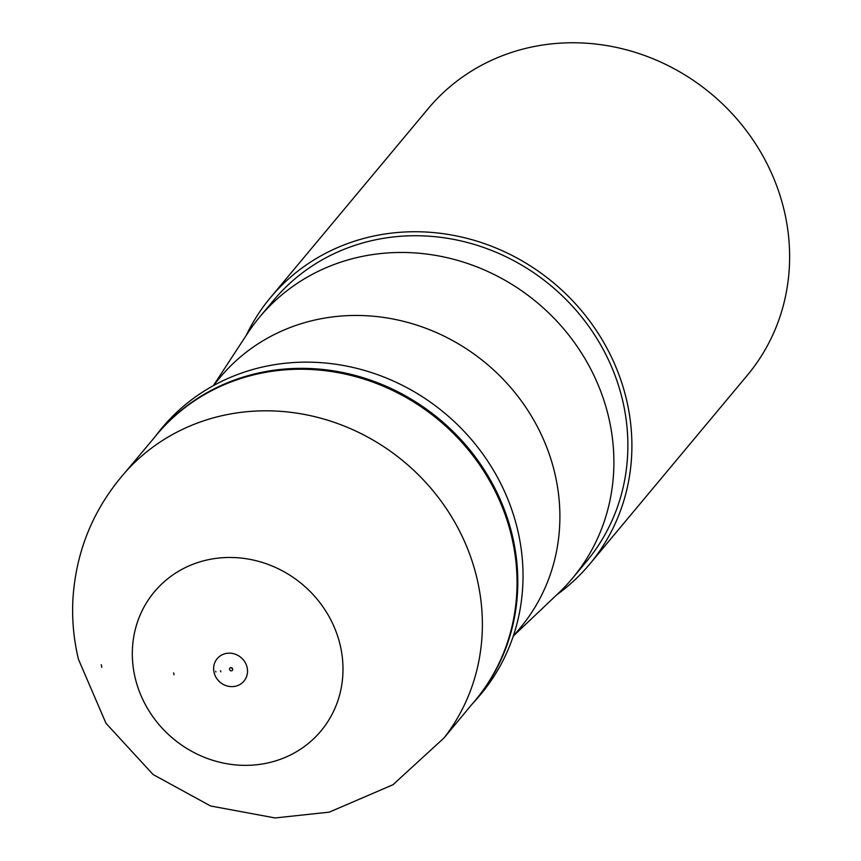 <?xml version="1.0" encoding="UTF-8"?>
<svg xmlns="http://www.w3.org/2000/svg" width="861" height="861" viewBox="0 0 861 861"><rect width="100%" height="100%" fill="white"/><g stroke="black" fill="none" stroke-linecap="round" stroke-linejoin="round"><path stroke-width="1.29" d="M510.96 533.788A195.469 181.23 -140.1 0 0 510.465 531.388M316.816 369.756A195.469 181.23 -140.1 0 0 314.373 369.692M213.087 385.825L220.093 377.419A195.469 181.23 39.9 0 1 276.327 333.53A195.469 181.23 39.9 0 1 513.468 390.808A195.469 181.23 39.9 0 1 520.216 627.917L513.21 636.322M213.829 384.921L247.516 333.433A203.777 188.946 39.9 0 1 259.635 317.074A203.777 188.946 39.9 0 1 318.258 271.312A203.777 188.946 39.9 0 1 611.149 429.596A203.777 188.946 39.9 0 1 572.522 578.226A203.777 188.946 39.9 0 1 558.585 593.078L513.952 635.429M259.635 317.074L273.604 300.328A203.777 188.946 39.9 0 1 478.199 245.654A203.777 188.946 39.9 0 1 625.129 412.86A203.777 188.946 39.9 0 1 586.502 561.48L572.522 578.226M246.203 335.435A207.942 192.799 39.9 0 1 270.419 297.658L428.143 108.69A207.942 192.799 39.9 0 1 711.326 93.914A207.942 192.799 39.9 0 1 747.423 375.17L589.699 564.149A207.942 192.799 39.9 0 1 556.852 594.725M270.419 297.658A207.942 192.799 39.9 0 1 553.601 282.892A207.942 192.799 39.9 0 1 589.699 564.149M229.532 669.406A1.647 1.528 -140.1 0 0 232.674 669.707A1.647 1.528 -140.1 0 0 230.393 667.802A1.647 1.528 -140.1 0 0 229.532 669.406M472.022 704.223A207.447 192.337 -140.1 0 0 472.323 703.889L476.445 699.272A207.705 192.584 -140.1 0 0 444.803 413.226A207.705 192.584 -140.1 0 0 157.724 433.244L153.915 438.131A207.447 192.337 -140.1 0 0 153.635 438.475M231.383 667.727A1.593 1.474 -140.1 0 0 232.567 668.717M220.599 670.73A10.515 9.751 -140.1 0 0 220.846 671.828L220.599 670.73M215.734 671.3A15.476 14.357 -140.1 0 0 215.874 672.01L215.734 671.3M213.862 671.451A17.468 16.187 -140.1 0 0 216.154 677.607A17.468 16.187 -140.1 0 0 244.341 680.642A17.468 16.187 -140.1 0 0 234.407 653.929A17.468 16.187 -140.1 0 0 213.862 671.451M173.642 672.882A61.648 57.16 -140.1 0 0 173.987 674.776L173.642 672.882M133.778 671.02A108.529 100.619 -140.1 0 0 304.762 746.239A108.529 100.619 -140.1 0 0 274.444 566.979A108.529 100.619 -140.1 0 0 133.778 671.02M101.297 664.703A151.267 140.257 -140.1 0 0 101.77 667.329L101.297 664.703M125.48 472.011C93.72 508.205 76.209 550.33 72.97 598.384C71.797 618.984 73.637 639.303 78.48 659.365L105.978 723.272L153.054 774.502L210.59 805.982L275.079 817.95L329.279 812.138L392.95 784.748L444.061 737.92A207.587 192.477 -140.1 0 0 404.207 461.873A207.587 192.477 -140.1 0 0 125.48 472.011L153.915 438.131A207.447 192.337 -140.1 0 1 439.68 419.382A207.447 192.337 -140.1 0 1 472.323 703.889L471.742 704.546A207.415 192.315 -140.1 0 0 438.949 420.254A207.415 192.315 -140.1 0 0 153.366 438.819M472.958 703.157A207.415 192.315 -140.1 0 0 440.488 421.363A207.415 192.315 -140.1 0 0 156.756 434.654M472.893 703.222A207.415 192.315 -140.1 0 0 439.045 420.136A207.415 192.315 -140.1 0 0 154.463 437.442M444.061 737.92L471.731 704.556"/></g></svg>
